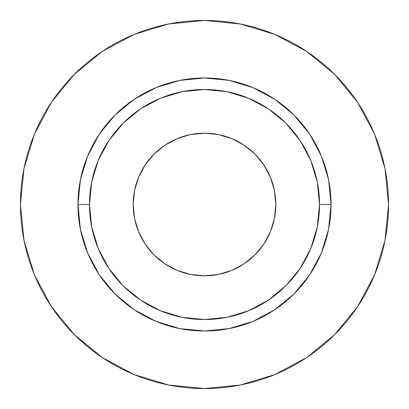 <?xml version="1.0" encoding="UTF-8"?>
<svg xmlns="http://www.w3.org/2000/svg" width="409" height="409" viewBox="0 0 409 409"><rect width="100%" height="100%" fill="white"/><g stroke="black" fill="none" stroke-linecap="round" stroke-linejoin="round"><path stroke-width="0.61" d="M275.819 204.5A71.319 71.319 0 0 1 204.5 275.819A71.319 71.319 0 0 1 133.181 204.5L134.551 190.584L138.61 177.209L145.2 164.878L154.07 154.07L164.878 145.2L177.209 138.61L190.584 134.551L204.5 133.181L218.416 134.551L231.791 138.61L244.122 145.2L254.93 154.07L263.8 164.878L270.39 177.209L274.449 190.584L275.819 204.5L274.449 218.416L270.39 231.791L263.8 244.122L254.93 254.93L244.122 263.8L231.791 270.39L218.416 274.449L204.5 275.819L190.584 274.449L177.209 270.39L164.878 263.8L154.07 254.93L145.2 244.122L138.61 231.791L134.551 218.416L133.181 204.5A71.319 71.319 0 0 1 204.5 133.181A71.319 71.319 0 0 1 275.819 204.5M319.531 204.5L331.034 204.5A126.534 126.534 0 0 1 204.5 331.034A126.534 126.534 0 0 1 77.966 204.5L89.469 204.5A115.031 115.031 0 0 1 204.5 89.469A115.031 115.031 0 0 1 319.531 204.5A115.031 115.031 0 0 1 204.5 319.531A115.031 115.031 0 0 1 89.469 204.5L91.677 226.944L98.226 248.519L108.855 268.406L123.16 285.84L140.594 300.145L160.481 310.774L182.056 317.323L204.5 319.531L226.944 317.323L248.519 310.774L268.406 300.145L285.84 285.84L300.145 268.406L310.774 248.519L317.323 226.944L319.531 204.5L317.323 182.056L310.774 160.481L300.145 140.594L285.84 123.16L268.406 108.855L248.519 98.226L226.944 91.677L204.5 89.469L182.056 91.677L160.481 98.226L140.594 108.855L123.16 123.16L108.855 140.594L98.226 160.481L91.677 182.056L89.469 204.5L77.966 204.5L80.399 179.817L87.598 156.08L99.29 134.203L115.026 115.026L134.203 99.29L156.08 87.598L179.817 80.399L204.5 77.966L229.183 80.399L252.92 87.598L274.797 99.29L293.974 115.026L309.71 134.203L321.402 156.08L328.601 179.817L331.034 204.5L328.601 229.183L321.402 252.92L309.71 274.797L293.974 293.974L274.797 309.71L252.92 321.402L229.183 328.601L204.5 331.034L179.817 328.601L156.08 321.402L134.203 309.71L115.026 293.974L99.29 274.797L87.598 252.92L80.399 229.183L77.966 204.5A126.534 126.534 0 0 1 204.5 77.966A126.534 126.534 0 0 1 331.034 204.5L319.531 204.5M20.45 204.5A184.05 184.05 0 0 1 204.5 20.45A184.05 184.05 0 0 1 388.55 204.5A184.05 184.05 0 0 1 204.5 388.55A184.05 184.05 0 0 1 20.45 204.5L23.988 240.405L34.458 274.935L51.468 306.755L74.356 334.644L102.245 357.532L134.065 374.542L168.595 385.012L204.5 388.55L240.405 385.012L274.935 374.542L306.755 357.532L334.644 334.644L357.532 306.755L374.542 274.935L385.012 240.405L388.55 204.5L385.012 168.595L374.542 134.065L357.532 102.245L334.644 74.356L306.755 51.468L274.935 34.458L240.405 23.988L204.5 20.45L168.595 23.988L134.065 34.458L102.245 51.468L74.356 74.356L51.468 102.245L34.458 134.065L23.988 168.595L20.45 204.5M357.532 102.245L334.644 74.356L306.801 51.503M102.245 51.468L74.356 74.356L51.503 102.199M51.468 306.755L74.356 334.644L102.199 357.497M306.755 357.532L334.644 334.644L357.497 306.801"/></g></svg>
